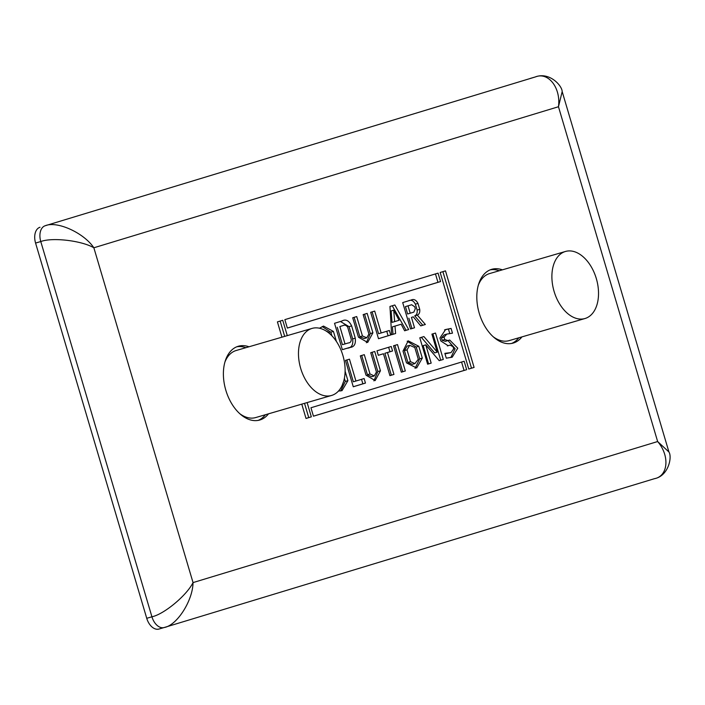 <?xml version="1.0" encoding="UTF-8"?>
<svg xmlns="http://www.w3.org/2000/svg" width="705" height="705" viewBox="0 0 705 705"><rect width="100%" height="100%" fill="white"/><g stroke="black" fill="none" stroke-linecap="round" stroke-linejoin="round"><path stroke-width="1.06" d="M239.867 413.747A34.915 22.066 73.8 0 0 255.695 417.563L331.553 395.461A34.915 22.066 73.8 0 0 342.912 355.523A34.915 22.066 73.8 0 0 312.024 328.415A34.915 22.066 73.8 0 0 300.674 368.345A34.915 22.066 73.8 0 0 331.553 395.461M493.288 336.814A34.915 22.066 73.8 0 0 509.107 340.63L584.974 318.528A34.915 22.066 73.8 0 0 596.324 278.59A34.915 22.066 73.8 0 0 565.445 251.474A34.915 22.066 73.8 0 0 554.095 291.412A34.915 22.066 73.8 0 0 584.974 318.528M248.988 346.772A38.414 24.278 73.8 0 0 238.299 346.252A38.414 24.278 73.8 0 0 225.811 390.182A38.414 24.278 73.8 0 0 259.784 420.013A38.414 24.278 73.8 0 0 268.517 413.826M245.869 347.688A38.414 24.278 73.8 0 0 236.765 346.789M502.401 269.839A38.414 24.278 73.8 0 0 491.72 269.319A38.414 24.278 73.8 0 0 479.233 313.249A38.414 24.278 73.8 0 0 513.205 343.071A38.414 24.278 73.8 0 0 521.938 336.893M499.29 270.746A38.414 24.278 73.8 0 0 490.187 269.856M370.68 312.315L374.699 311.099L381.167 332.963L389.354 330.478L390.693 335.007L378.506 338.708L370.68 312.315M443.313 359.444L435.496 333.051L431.909 334.135L437.241 352.139L423.908 336.567L419.81 337.81L427.627 364.203L431.178 363.119L425.767 344.86L439.224 360.678L443.313 359.444L440.713 360.193L432.905 333.835M313.452 416.197L310.949 407.763L464.154 361.251L466.657 369.684L313.452 416.197M345.459 360.387L349.46 359.171L355.937 381.026L364.115 378.55L365.454 383.079L353.275 386.772L345.459 360.387M395.602 333.518L395.003 326.098L401.163 324.23L404.626 330.777L408.688 329.543L394.835 304.983L389.971 306.464L391.619 334.725L395.602 333.518L393.002 334.276L392.412 326.856L401.163 324.23M301.775 404.141L306.014 418.453L311.337 416.84L307.116 402.581M287.279 335.624L282.74 320.281L277.418 321.894L281.938 337.175M287.349 328.081L440.555 281.568L438.052 273.135L284.846 319.638L287.349 328.081M341.766 321.092C345.644 318.836 348.931 320.44 351.636 325.904L355.267 338.162C355.972 344.172 354.077 347.283 349.583 347.486L342.357 349.689L334.531 323.295L341.766 321.092M370.002 373.958L364.291 354.668L360.299 355.884L366.01 375.166L375.157 380.585L380.453 370.786L374.743 351.495L370.733 352.712L376.444 372.002L374.276 375.941L371.676 376.699L367.402 374.716L370.002 373.958L374.276 375.941M362.458 335.985L356.704 316.563L352.712 317.779L358.457 337.193L367.666 342.463L372.91 332.813L367.155 313.39L363.154 314.606L368.9 334.029L366.785 337.801L364.185 338.559L359.858 336.743L362.458 335.985L366.785 337.801M319.471 328.23L323.516 326.08L333.43 331.429L336.408 341.476M338.444 391.081L342.022 390.632L347.909 380.665L345.115 371.227M445.489 270.87L440.167 272.491L468.763 369.041L474.086 367.428L445.489 270.87M444.855 353.337L451.006 352.606L453.667 348.869L453.015 346.675L450.107 345.115L448.133 345.723L440.828 340.964L439.955 338.003L445.639 329.508L451.077 328.433L452.478 333.165L446.838 334.091L444.053 337.131L444.767 339.546L447.966 340.577L449.675 340.021L457.765 348.191L452.222 357.179L446.291 358.175L444.855 353.337M411.147 300.03C413.8 298.77 416.073 299.898 417.968 303.406L419.722 309.328C420.057 312.386 419.246 314.307 417.307 315.091L425.362 324.485L420.744 325.886L413.262 316.836L411.447 317.391L414.522 327.772L410.521 328.988L402.696 302.595L411.147 300.03M387.459 352.535L392.553 350.984L391.222 346.49L376.981 350.817L378.312 355.311L383.441 353.751L389.927 375.65L393.945 374.425L387.459 352.535L384.868 353.284L389.962 351.742L388.631 347.274M397.505 344.586L393.522 345.794L401.339 372.187L405.322 370.971L397.505 344.586M403.004 351.09L408.186 340.85L418.805 346.287L422.304 358.078L416.646 367.992L406.494 362.881L403.004 351.09M164.098 627.547L159.022 629.027A13.827 8.742 -106.2 0 1 158.96 629.045A13.827 8.742 -106.2 0 1 146.737 618.303L151.928 616.796L40.775 241.542A13.827 8.742 -106.2 0 1 45.208 225.741L535.324 76.951L45.208 225.741C57.052 220.674 83.807 232.791 93.862 247.781L193.038 582.594C192.8 600.73 176.946 625.441 164.221 627.512A13.827 8.742 -106.2 0 1 164.159 627.529A13.827 8.742 -106.2 0 1 151.928 616.796C164.106 614.24 186.719 595.425 193.038 582.594L657.642 441.541C670.023 455.853 668.199 476.298 654.328 478.721L164.221 627.512M530.186 78.449L535.386 76.933A13.827 8.742 -106.2 0 0 535.324 76.951C548.305 71.54 561.03 87.913 558.466 106.737L93.862 247.781C81.613 240.608 52.417 237.18 40.775 241.542L35.576 243.058L146.737 618.303M35.576 243.058A13.827 8.742 -106.2 0 1 40.009 227.257M535.386 76.933C549.336 71.602 562.123 85.613 562.176 91.606L558.466 106.737L657.642 441.541L668.93 451.984C672.367 457.069 668.455 476.007 654.557 478.651M511.618 343.45A38.414 24.278 73.8 0 0 518.818 337.801M565.445 251.474L489.578 273.575A34.915 22.066 73.8 0 0 478.281 285.296M258.206 420.383A38.414 24.278 73.8 0 0 265.397 414.734M312.024 328.415L236.157 350.517A34.915 22.066 73.8 0 0 224.86 362.229M306.005 418.426L311.337 416.84M308.737 417.598L304.516 403.339M284.679 336.373L280.149 321.066M435.461 273.919L437.955 282.326L440.555 281.568M287.34 328.045L437.955 282.326M391.619 334.699L393.002 334.276M404.608 330.751L406.089 330.301L392.253 305.767M394.65 321.621L392.05 322.379L391.134 310.949L393.725 310.191L399.065 320.273L394.65 321.621L393.725 310.191M406.089 330.301L408.688 329.543M392.412 326.856L395.003 326.098M347.644 327.111L351.275 339.378C351.178 341.758 350.173 342.956 348.244 342.965L345.027 343.934L339.872 326.538L343.088 325.56C344.701 324.705 346.217 325.225 347.644 327.111M339.872 326.538L343.088 325.56M337.272 327.296L342.427 344.692L345.027 343.934M340.445 321.498L349.037 326.653L351.636 325.904M349.037 326.653L352.667 338.92L355.267 338.162M342.348 349.654L349.583 347.486M346.992 348.244C351.478 348.032 353.372 344.93 352.667 338.92M355.937 381.026L353.337 381.784L346.869 359.955M365.454 383.079L362.855 383.828L361.524 379.334M362.855 383.828L353.267 386.745M361.7 355.452L367.402 374.716M372.152 352.28L377.854 371.544L380.453 370.786M373.897 380.876L377.854 371.544M354.113 317.347L359.858 336.743M364.564 314.174L370.31 333.571L372.91 332.813M366.362 342.762L370.31 333.571M325.375 330.592L329.429 332.645L329.764 333.773M322.22 326.556L330.83 332.187L331.914 335.836M313.443 416.17L464.057 370.442L461.563 362.035M464.057 370.442L466.657 369.684M344.384 378.312L345.309 381.423L347.909 380.665M342.048 385.635L343.705 381.185M340.665 390.975L345.309 381.423M474.086 367.428L471.495 368.186L442.899 271.663M471.495 368.186L468.754 369.015M445.014 353.866L451.006 352.606M450.107 345.115L447.375 345.917M444.538 329.878L451.077 328.433M448.477 329.191L449.755 333.5M446.838 334.091L444.238 334.849L441.453 337.889L444.053 337.131M441.453 337.889L442.167 340.303L444.767 339.546M442.167 340.303L445.366 341.335L447.966 340.577M448.01 340.568L455.113 348.693L450.839 357.541M439.206 360.652L440.713 360.193M427.618 364.177L428.578 363.877L423.167 345.609L425.767 344.86M428.578 363.877L431.178 363.119M437.241 352.139L434.65 352.897L421.334 337.351M408.028 305.847L411.658 304.745L414.707 306.754L415.289 308.719L413.844 312.121L410.213 313.223L408.028 305.847L405.437 306.605L411.658 304.745M405.437 306.605L407.613 313.981L410.213 313.223M408.548 300.788C411.2 299.528 413.474 300.647 415.368 304.163L417.968 303.406M415.368 304.163L417.131 310.085L419.722 309.328M417.131 310.085C417.457 313.143 416.646 315.064 414.707 315.849L417.307 315.091M414.707 315.849L422.762 325.243L425.362 324.485M420.726 325.86L422.762 325.243M411.447 317.391L413.262 316.836M408.856 318.149L411.931 328.53L414.522 327.772M411.931 328.53L410.513 328.962M372.108 311.883L378.576 333.721L381.167 332.963M386.763 331.271L388.094 335.765L390.693 335.007M378.497 338.682L388.094 335.765M389.918 375.615L391.345 375.183L384.868 353.284M391.345 375.183L393.945 374.425M378.303 355.276L383.441 353.751M389.962 351.742L392.553 350.984M401.33 372.152L402.722 371.729L394.915 345.371M402.722 371.729L405.322 370.971M407.014 349.874L410.504 361.665L414.919 363.586L418.294 359.294L414.796 347.503L409.684 345.327L407.014 349.874L404.414 350.632L407.904 362.423L410.504 361.665M407.904 362.423L412.319 364.344L414.919 363.586M407.173 341.22L416.214 347.045L418.805 346.287M416.214 347.045L419.704 358.836L422.304 358.078M415.078 368.389L419.704 358.836M404.414 350.632L407.085 346.084L409.684 345.327M330.83 332.187L333.43 331.429M158.96 629.045L164.441 627.441M562.185 91.606L668.93 451.976"/></g></svg>

